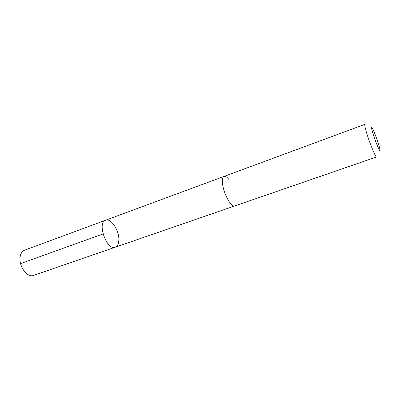 <?xml version="1.0" encoding="UTF-8"?>
<svg xmlns="http://www.w3.org/2000/svg" width="400" height="400" viewBox="0 0 400 400"><rect width="100%" height="100%" fill="white"/><g stroke="black" fill="none" stroke-linecap="round" stroke-linejoin="round"><path stroke-width="0.6" d="M118.815 240.365C118.58 244.065 117.405 246.345 115.28 247.2C106.85 250.995 96.705 222.625 105.63 220.215C111.08 217.76 119.57 230.94 118.815 240.365M24.625 250.17C22.275 251.11 20.795 253.28 20.18 256.67C18.33 265.86 27.325 278.175 33.64 275.395L115.28 247.2C106.85 250.995 96.705 222.625 105.63 220.215L24.625 250.17M228.85 179.395C226.98 177.005 225.405 176.005 224.13 176.395C222.785 176.975 222.235 179.08 222.47 182.715C223 192.54 231.17 207.9 234.7 205.96L376.58 156.965C375.705 158.08 368.565 140.395 365.86 130.295C364.845 126.55 364.53 124.565 364.915 124.33L224.13 176.39M372.34 131.495C374.875 140.66 381.15 155.315 379.89 149.23C379.225 145.255 374.385 131.71 372.375 128.215C371.21 126.23 371.2 127.32 372.34 131.495M103.01 233.965L20.565 263.6M224.035 176.43L105.63 220.215M234.605 205.99L115.28 247.2"/></g></svg>
